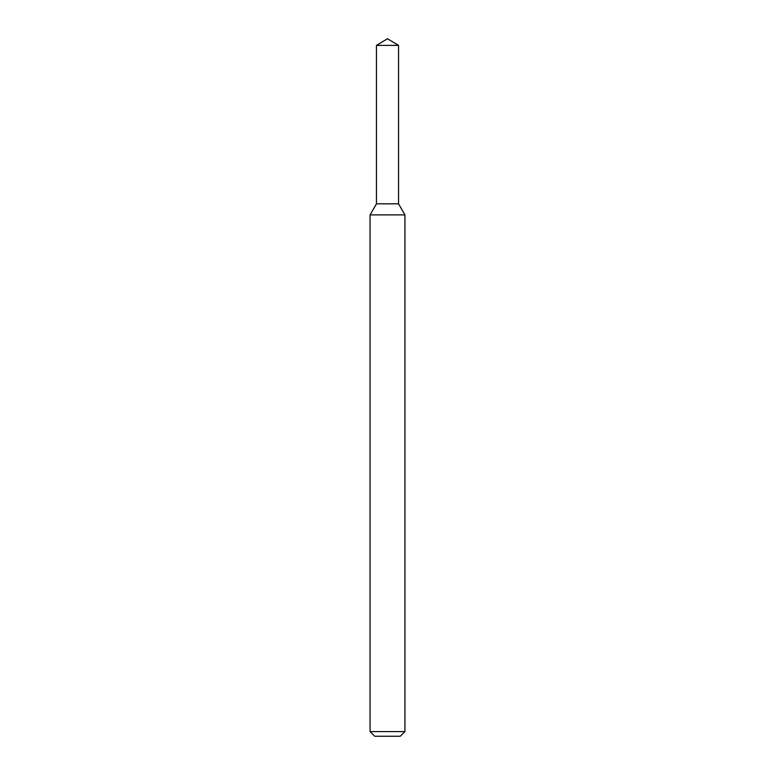 <?xml version="1.0" encoding="UTF-8"?>
<svg xmlns="http://www.w3.org/2000/svg" width="775" height="775" viewBox="0 0 775 775"><rect width="100%" height="100%" fill="white"/><g stroke="black" fill="none" stroke-linecap="round" stroke-linejoin="round"><path stroke-width="0.58" stroke-dasharray="3.88 2.91" d="M398.544 203.825L376.456 203.825L398.544 203.825M404.938 214.898L370.062 214.898M404.938 731.6L370.062 731.6M400.287 736.25L374.713 736.25M398.544 45.386L376.456 45.386"/><path stroke-width="1.16" d="M376.456 45.386L376.456 203.825L398.544 203.825L404.938 214.898L370.062 214.898L376.456 203.825L398.544 203.825L398.544 45.386L376.456 45.386L387.5 38.75L398.544 45.386M404.938 731.6L400.287 736.25L374.713 736.25L370.062 731.6L404.938 731.6L404.938 214.898M370.062 731.6L370.062 214.898"/></g></svg>
